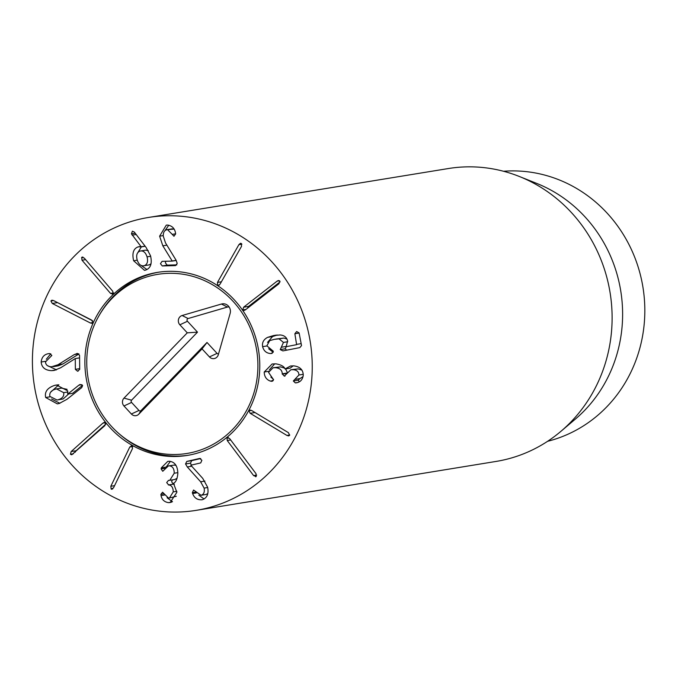 <?xml version="1.0" encoding="UTF-8"?>
<svg xmlns="http://www.w3.org/2000/svg" width="678" height="678" viewBox="0 0 678 678"><rect width="100%" height="100%" fill="white"/><g stroke="black" fill="none" stroke-linecap="round" stroke-linejoin="round"><path stroke-width="1.02" d="M220.087 284.116L218.511 285.48L217.655 285.294L217.469 282.412L238.902 244.648L240.461 243.292L241.368 243.495L241.521 246.351L220.087 284.116M245.444 309.821L244.139 310.465L242.749 309.922L243.605 307.21L277.116 281.141L278.421 280.497L279.836 281.073L278.955 283.751L245.444 309.821M280.09 281.862L248.546 306.405L247.411 308.295M271.615 353.467L270.624 353.543C266.42 353.238 263.75 350.941 262.623 346.653C261.92 342.585 263.589 339.483 267.632 337.347L273.598 335.551L280.09 334.957C284.336 335.305 286.845 337.373 287.616 341.144L286.141 346.704L296.617 344.67L294.862 333.746L296.642 331.534L299.108 332.915L301.524 345.568L299.829 347.611L282.921 350.907L280.243 349.602L283.463 342.432L279.039 338.847L274.319 339.339L269.683 340.636L266.869 345.831L273.353 351.263L271.531 353.484M270.624 353.543L272.242 353.28M279.039 338.847L283.98 338.042L286.955 339.076M275.751 339.076L283.98 338.042M281.506 347.221L286.336 346.424M286.438 346.407L285.175 348.797L286.709 350.17M296.617 344.67L286.141 346.704M277.294 335L272.564 336.542L267.573 342.382M262.623 346.653L266.895 345.958M268.658 348.746L273.242 352.323M271.98 381.282L270.319 381.078C266.361 379.638 264.327 376.621 264.217 372.019L272.107 363.993L275.81 363.84C281.031 364.705 284.116 366.408 285.074 368.951L290.574 365.976L293.599 365.857C299.913 366.569 303.134 369.696 303.252 375.248C302.608 379.629 300.354 382.146 296.472 382.799L295.294 382.892L293.337 380.985L298.922 375.01C298.896 371.858 296.972 370.078 293.167 369.68L290.87 369.764L284.277 376.129L282.234 373.824C282.201 370.239 279.98 368.188 275.565 367.679L273.081 367.756L268.539 372.366L273.556 379.705L271.336 381.316L272.531 381.121M275.565 367.679L280.506 366.874L284.633 368.146M273.081 367.756L280.506 366.874M282.234 373.824L286.752 373.086M285.591 368.891L287.15 372.137M285.006 376.104L284.277 376.129M293.167 369.68L298.108 368.874L301.939 370.137M290.87 369.764L298.108 368.874M298.922 375.01L303.244 374.307M295.04 379.366L299.973 378.561L298.269 380.18L299.252 381.807M303.058 376.629L299.973 378.561M295.294 382.892L297.608 382.519M285.184 368.959L290.116 368.154L293.252 365.84M264.217 372.019L268.708 371.281M274.726 363.806L269.336 369.883M270.886 377.095L273.548 379.434M250.174 413.317L248.936 410.749L249.902 410.046L251.64 410.512L288.421 432.657L289.642 435.251L288.701 435.92L286.955 435.454L250.174 413.317L254.987 412.529M228.316 437.454L227.003 437.666L229.613 438.539L255.987 473.634L256.199 476.507L253.614 475.609L227.24 440.522L227.003 437.666L227.613 437.378M256.199 476.507L255.623 476.778M187.298 466.956L185.535 463.964L186.772 461.438L199.696 458.438L201.883 460.294L200.705 462.921L190.815 465.218L202.747 478.388L207.629 487.245C208.9 493.889 207.095 498.05 202.197 499.737C197.493 500.144 194.298 498.076 192.62 493.533L192.349 492.677L193.561 490.033L201.086 495.279C203.832 494.381 204.832 491.982 204.103 488.109L200.654 481.795L187.298 466.956L191.662 466.244M185.535 463.964L190.467 463.159L191.391 465.083M204.103 488.109L207.688 487.524M201.086 495.279L205.544 494.55M207.782 493.567L206.027 494.474M192.62 493.533L196.315 492.931M202.197 499.737L201.747 499.822M198.849 495.177L204.07 498.991M200.73 458.54L191.704 460.633L190.467 463.159M186.772 461.438L191.704 460.633M161.118 468.947L161.288 467.871L167.754 461.396L169.517 461.277C174.89 461.981 177.661 466.032 177.839 473.439C177.305 478.973 175.856 482.261 173.509 483.312L176.873 492.287L170.161 502.542L168.525 502.644C164.356 502.025 161.856 499.669 161.042 495.576L160.881 494.33L162.584 492.228L168.517 498.059L169.432 497.999L173.246 491.889C173.144 487.55 171.602 485.236 168.627 484.956L166.695 482.575L168.466 480.363L169.797 480.312L174.212 473.236C174.246 468.752 172.653 466.295 169.415 465.862L168.381 465.93L162.754 471.278L161.118 468.947L165.144 468.295M169.415 465.862L174.348 465.057L176.009 465.447M168.381 465.93L174.348 465.057M174.212 473.236L177.839 472.642M177.077 478.321L174.729 479.507L169.797 480.312M172.356 479.897L171.627 481.77L173.305 484.143L174.339 484.262M168.627 484.956L173.56 484.151M173.246 491.889L176.865 491.304M176.314 496.271L169.432 497.999M160.881 494.33L164.127 493.796M161.042 495.576L164.551 495.008M168.525 502.644L171.627 502.135M167.085 497.754L172.492 501.72M170.373 461.379L166.263 466.939M129.786 447.014L132.142 445.666L132.507 448.522L113.548 487.779L111.158 489.101L110.828 486.262L129.786 447.014L132.82 446.522M131.363 445.522L132.142 445.666M111.98 489.262L111.158 489.101L112.811 488.838M102.895 423.131L104.285 422.369L105.573 422.835L104.895 425.606L71.766 454.785L70.453 454.294L71.156 451.548L102.895 423.131L105.463 422.708M105.878 424.072L76.097 450.743L75.105 452.277M149.219 264.886L144.287 265.691C147.312 264.454 148.236 261.513 147.058 256.86C145.558 252.318 143.211 250.394 140.024 251.089C136.948 252.326 135.998 255.267 137.168 259.911C138.676 264.462 141.049 266.395 144.287 265.691L149.219 264.886L151.041 263.776M147.058 256.86L150.66 256.267M148.27 250.623L145.55 250.148L140.024 251.089M133.634 260.759C131.913 253.292 133.397 248.673 138.075 246.894L141.177 246.784L131.439 233.842L132.38 231.19L134.32 232.054L146.126 247.495L150.508 255.708C152.33 263.479 150.686 268.276 145.567 270.098L144.499 270.344L133.634 260.759L137.253 260.166M131.439 233.842L135.21 233.224M132.168 235.156L136.193 234.503M141.177 246.784L145.092 246.148M141.143 246.919L145.177 246.267M138.863 246.707L139.609 246.639M141.338 246.885L137.981 252.411M141.1 265.445L146.94 269.522M172.237 234.368L167.491 229.622C164.627 229.961 163.212 232.096 163.237 236.037L165.508 242.902L176.017 260.098L177.221 263.378L175.551 265.598L162.271 265.946L160.449 263.691L162.076 261.352L172.237 261.089L162.83 245.809L159.61 236.173L166.279 225.138L167.195 225.037C171.907 225.579 174.687 228.249 175.526 233.037L175.636 233.927L173.966 236.266L172.237 234.368L175.627 233.808M172.424 228.817L166.941 229.681L174.034 229.088M168.805 225.172L165.034 230.571M172.237 260.979L176.153 260.335M172.237 261.089L176.212 260.445M165.754 261.259L165.39 262.886L167.203 265.14L176.831 264.886M113.184 294.099L110.522 293.413L82.021 260.225L81.631 257.369L84.258 258.081L112.76 291.269L113.184 294.099L112.506 294.447M83.047 257.14L82.267 257.047M91.632 320.075L93.03 322.55L91.996 323.347L90.343 322.974L52.291 303.464L50.918 300.956L51.926 300.193L53.579 300.566L91.632 320.075M56.206 301.913L92.649 320.821M74.377 354.535L77.487 353.441L79.563 355.323L79.699 369.391L77.546 371.205L75.368 369.357L75.266 358.586L60.706 367.739L54.13 370.451L51.553 370.646C45.172 370.358 41.705 367.493 41.155 362.027C41.739 357.069 44.29 354.263 48.824 353.628L49.664 353.56L51.85 355.45L45.485 361.95C45.757 365.001 47.757 366.612 51.477 366.79L57.994 364.756L74.377 354.535L78.758 353.823M76.834 353.484L77.487 353.441M78.945 353.958L62.935 363.95L58.266 365.849L53.333 366.654M49.664 353.56L49.019 353.594M41.155 362.027L45.528 361.315M50.782 353.78L46.29 359.272M47.384 365.595L56.511 369.841M75.156 358.586L79.589 357.865M75.266 358.586L79.589 357.882M78.097 371.163L77.546 371.205M58.164 399.783C62.461 398.435 64.291 396.062 63.673 392.655L56.545 388.918L55.418 389.155C51.096 390.511 49.248 392.918 49.858 396.384L57.011 400.028L63.096 398.978L68.707 393.935M57.011 400.028L63.096 398.978M63.673 392.655L67.859 391.969M67.105 389.333L61.486 388.113L56.545 388.918M78.86 385.163L80.114 384.46L82.606 385.604L81.724 387.613L66.969 399.3L59.155 403.503L57.359 403.885L45.68 397.511C44.426 391.85 47.418 387.799 54.672 385.367L56.401 385.011L67.664 390.808L67.715 394.096L78.86 385.163L81.928 384.663M82.53 385.375L72.656 393.291L67.715 394.096M54.672 385.367L58.037 384.824M45.68 397.511L49.994 396.808M58.85 384.799L50.604 392.231M51.562 399.003L59.884 403.291M109.743 495.118A148.372 139.685 80.7 0 1 33.9 339.534A148.372 139.685 80.7 0 1 148.44 217.469A148.372 139.685 80.7 0 1 310.193 341.415A148.372 139.685 80.7 0 1 196.222 510.348A148.372 139.685 80.7 0 1 109.743 495.118M211.443 281.904A92.733 87.301 80.7 0 1 258.852 379.138A92.733 87.301 80.7 0 1 187.264 455.43A92.733 87.301 80.7 0 1 86.165 377.968A92.733 87.301 80.7 0 1 157.398 272.387A92.733 87.301 80.7 0 1 211.443 281.904M503.525 171.263A137.244 129.21 80.7 0 1 573.291 186.569A137.244 129.21 80.7 0 1 644.1 325.084A137.244 129.21 80.7 0 1 547.578 441.31M519.297 176.466L536.764 183.433A137.244 129.21 80.7 0 1 551.078 190.196A137.244 129.21 80.7 0 1 575.224 419.216L560.875 431.369A148.372 139.685 -99.3 0 0 534.781 183.78A148.372 139.685 -99.3 0 0 519.297 176.466A148.372 139.685 -99.3 0 0 448.302 168.551L148.44 217.469M196.222 510.348L496.084 461.43A148.372 139.685 -99.3 0 0 560.875 431.369M111.633 426.538A90.742 85.436 -99.3 0 0 118.921 433.606A90.742 85.436 -99.3 0 0 241.283 418.962A90.742 85.436 -99.3 0 0 220.206 289.794A90.742 85.436 -99.3 0 0 99.539 314.795A90.742 85.436 -99.3 0 0 111.633 426.538M99.539 314.795L100.412 313.321A92.733 87.301 80.7 0 1 158.635 272.192M188.492 455.218A92.733 87.301 80.7 0 1 120.218 434.734L118.921 433.606M138.795 414.182A5.568 5.238 80.7 0 1 131.371 414.004L123.972 405.978A5.568 5.238 80.7 0 1 123.998 398.122L187.264 332.839L179.865 324.804A5.619 5.297 80.7 0 1 182.119 315.516L221.452 304.032A7.416 6.983 80.7 0 1 227.8 305.481A7.416 6.983 80.7 0 1 230.13 313.448L218.291 354.772A5.619 5.297 80.7 0 1 209.451 356.925L202.052 348.899L138.795 414.182L141.083 410.504L207.01 342.475L217.053 353.374A1.644 1.551 -99.3 0 0 218.562 353.831M229.172 307.058A3.441 3.237 -99.3 0 0 227.444 307.058L188.12 318.533A1.644 1.551 -99.3 0 0 187.459 321.262L197.501 332.152L131.574 400.19A1.585 1.492 -99.3 0 0 131.566 402.427L138.965 410.461A1.585 1.492 -99.3 0 0 141.083 410.504M202.052 348.899L207.01 342.475M187.264 332.839L197.501 332.152M217.655 285.294L219.418 285.006M238.902 244.648L241.902 244.165M217.469 282.412L221.418 281.768M242.749 309.922L245.995 309.397M277.116 281.141L279.531 280.751M243.605 307.21L248.546 306.405M283.463 342.432L287.701 341.737M280.243 349.602L285.175 348.797M294.862 333.746L299.134 333.051M296.888 344.331L301.159 343.636M273.598 335.551L276.361 335.101M267.632 337.347L272.564 336.542M270.319 381.078L273.209 380.604M282.218 374.129L286.667 373.409M293.337 380.985L298.269 380.18M248.936 410.749L251.36 410.36M286.955 435.454L289.752 434.996M227.24 440.522L230.681 439.954M253.614 475.609L256.682 475.109M200.654 481.795L204.926 481.1M192.349 492.677L195.849 492.101M161.288 467.871L166.11 467.083M168.364 484.948L173.305 484.143M110.828 486.262L114.574 485.651M71.156 451.548L76.097 450.743M70.453 454.294L73.394 453.811M159.61 236.173L163.237 235.58M162.83 245.809L166.881 245.156M162.271 265.946L167.203 265.14M82.021 260.225L85.597 259.64M110.522 293.413L113.582 292.913M50.918 300.956L53.511 300.532M52.291 303.464L57.232 302.659M90.343 322.974L93.03 322.533M57.994 364.756L62.935 363.95M51.553 370.646L56.486 369.841M75.368 369.357L79.69 368.646M131.371 414.004L138.965 410.461M209.451 356.925L217.053 353.374M221.452 304.032L227.444 307.058M182.119 315.516L188.12 318.533M179.865 324.804L187.459 321.262M123.998 398.122L131.574 400.19M123.972 405.978L131.566 402.427M200.849 495.321L205.781 494.516"/></g></svg>
